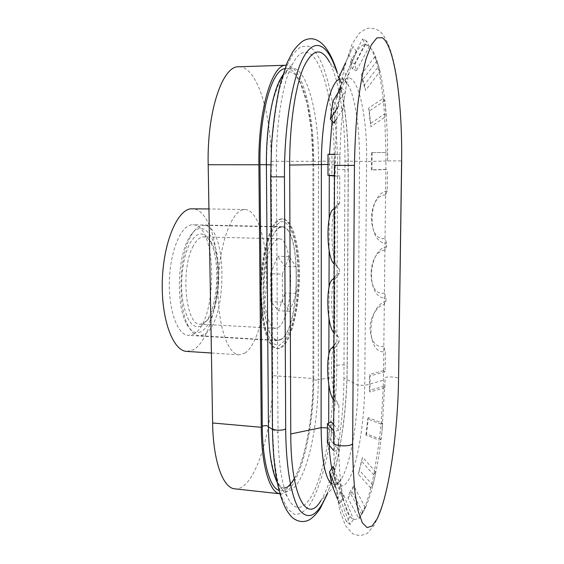 <?xml version="1.0" encoding="UTF-8"?>
<svg xmlns="http://www.w3.org/2000/svg" width="564" height="564" viewBox="0 0 564 564"><rect width="100%" height="100%" fill="white"/><g stroke="black" fill="none" stroke-linecap="round" stroke-linejoin="round"><path stroke-width="0.42" stroke-dasharray="2.82 2.11" d="M366.642 40.996L362.652 38.902L365.387 44.493L369.328 46.474L366.642 40.996L354.643 63.626L356.504 70.578L369.328 46.474M365.387 44.493L352.345 69.09L356.504 70.578M376.992 60.912L362.342 80.151L361.235 74.561L374.919 56.611L375.694 59.382L376.992 60.912L379.924 71.452L378.345 69.344L377.887 67.201L364.45 84.875L365.55 90.402L379.924 71.452M362.342 80.151L365.55 90.402M374.919 56.611L377.887 67.201M361.235 74.561L364.45 84.875M384.754 100.723L369.349 111.016L368.715 108.013L383.083 98.46L383.182 99.215L384.754 100.723L386.185 116.254L384.528 113.942L370.344 123.579L370.978 126.632L386.185 116.254M369.349 111.016L370.978 126.632M383.083 98.46L384.528 113.942M368.715 108.013L370.344 123.579M385.987 152.47L371.627 152.647L385.987 152.47L385.938 160.937L401.681 160.874C402.019 103.769 396.534 47.193 380.136 31.563C375.998 28.63 371.464 27.615 366.537 28.524L359.501 32.973L352.063 44.055L343.814 69.407L337.279 111.002L334.544 165.456M387.531 152.499L387.602 161.008L372.043 161.36L371.965 170.004L387.503 169.503L385.846 169.383L385.938 160.937M372.12 152.689L372.043 161.36L366.607 161.48C367.7 106.92 353.727 57.479 340.48 86.489M387.602 161.008C387.813 142.699 387.158 125.173 385.642 108.415C384.098 91.657 381.765 77.522 378.634 66.016C376.562 58.557 374.235 52.938 371.648 49.167L367.524 45.219C363.244 43.019 358.972 46.565 354.707 55.85L356.526 51.74L353.029 46.417L349.046 55.18L352.606 60.567L354.707 55.85C352.789 60.172 350.977 65.664 349.292 72.319C347.297 80.194 345.577 89.38 344.111 99.891L345.267 90.973L341.058 87.653L338.492 105.947L342.75 109.204L344.111 99.891C341.389 119.892 339.958 141.677 339.817 165.231L339.775 154.423L335.27 154.494L335.227 176.165L339.775 175.996L331.872 175.122L331.935 154.226M352.345 69.09L350.448 61.998L354.643 63.626M350.448 61.998L362.652 38.902M339.817 165.231L329.313 164.512L329.482 154.268M361.263 514.678L363.639 511.21L359.021 518.943L364.034 508.996L365.352 507.628L363.639 511.21C367.643 503.751 371.246 492.922 374.454 478.709L372.811 485.153L371.126 486.845L370.816 488.057L374.024 473.929L375.786 472.019L374.454 478.709C377.64 464.482 380.15 448.704 381.99 431.368L380.975 439.377L379.368 440.181L381.116 423.931L382.681 423.282L381.99 431.368L385.043 379.805L364.739 385.423L357.914 385.099L343.927 378.056L344.978 161.107C345.069 135.332 343.053 112.032 338.936 91.199M338.781 90.444C336.313 78.65 333.268 69.259 329.637 62.259L348.771 85.968C345.986 80.532 342.982 78.262 339.768 79.143M277.15 482.093L287.337 496.771C296.319 516.575 309.086 507.24 318.336 480.796C327.635 454.154 333.324 413.588 333.472 377.323L318.308 379.593L318.434 161.339C319.266 103.184 300.809 48.335 282.642 75.287M333.472 377.323L334.142 161.107C335.425 91.685 313.556 24.696 292.589 63.831C282.909 81.435 275.979 122.733 276.367 165.055L278.024 432.799C278.419 462.001 281.528 483.327 287.337 496.771M334.685 154.296L339.775 154.423M335.27 154.494L334.678 154.473M342.75 109.204L336.525 119.089M334.008 123.086L336.525 105.271L345.267 90.973M341.058 87.653L340.014 89.387M337.667 107.28L338.492 105.947M332.922 101.224L336.525 105.271M352.606 60.567L341.791 83.874L356.526 51.74M353.029 46.417L345.365 63.112M345.323 63.288L349.046 55.18M341.791 83.874L341.171 82.429M343.011 68.244L345.802 74.843M280.202 493.824L280.202 493.824C297.736 496.003 314.331 431.932 313.788 378.571L272.729 375.659L271.228 161.311C271.277 113.526 257.085 65.981 238.769 66.771M313.788 378.571L313.746 161.29C314.07 112.849 302.05 64.55 286.117 65.241L286.117 65.241M339.669 203.047L335.122 208.87L334.938 264.417L339.401 269.183C329.862 262.302 329.193 207.813 338.689 203.421L339.669 203.047L339.775 175.996M339.387 273.251L334.889 279.3L334.706 333.592L339.126 337.906C330.032 328.911 328.925 277.664 337.787 273.639L339.387 273.251L339.401 269.183M339.112 341.876L334.663 348.136L334.487 401.216L338.851 405.093C330.18 394.222 328.692 345.81 336.941 342.094L339.112 341.876L339.126 337.906M333.719 424.607L338.752 430.184L338.851 405.093M338.752 430.184L334.389 431.594L334.297 451.355L333.705 450.636M282.31 274.139L289.212 256.578L296.079 266.758L296.34 293.456L289.818 311.265L282.663 302.156L282.31 274.139L270.544 273.709L270.953 301.613L278.404 310.701L285.144 292.97L284.827 266.37L277.678 256.218L270.544 273.709M282.663 302.156L270.953 301.613M289.212 256.578L277.678 256.218M334.487 401.216L333.796 400.398M333.966 347.706L334.663 348.136M335.122 208.87L334.41 208.828M334.233 263.966L334.938 264.417M327.423 427.879L328.699 428.562L331.167 431.397L331.195 421.809M334.889 279.3L334.184 279.06M334.015 332.95L334.706 333.592M333.698 430.818L334.389 431.594M327.395 442.98L331.146 440.949L338.59 449.783L338.71 440.054L331.167 431.397L331.146 440.949M334.297 451.355L338.59 449.783M337.413 498.844L339.316 503.68L343.286 499.492L341.065 486.619L334.374 470.08M331.815 484.673L335.227 479.4L343.286 499.492M332.95 466.569L335.227 479.4M339.316 503.68L337.039 490.814L335.883 487.923M341.065 486.619L337.039 490.814M340.043 491.928L337.321 498.618L341.072 501.586L350.145 524.485L353.438 519.352L349.877 516.68L340.043 491.928L343.737 495.016L353.438 519.352M341.072 501.586L343.737 495.016M350.145 524.485L346.515 521.904L337.321 498.618M349.877 516.68L346.515 521.904M361.637 514.368L349.828 492.182L353.755 485.851L365.352 507.628M349.828 492.182L347.981 498.202L359.021 518.943M331.872 175.122L327.959 175.348M334.508 176.088L335.227 176.165M385.043 379.805L384.782 387.757L383.316 386.425L383.541 370.661L385.134 371.873L385.367 351.739L383.816 346.536L384.296 304.497L385.959 301.169L386.002 297.996L384.429 293.005L384.923 250.212L386.601 246.517L386.643 243.288L385.057 238.509L385.55 194.947L387.256 190.872L387.503 169.503M360.586 515.834C357.569 519.5 354.636 520.325 351.788 518.309C348.037 515.51 344.949 507.628 342.51 494.656L342.277 493.324C339.866 479.21 338.675 461.451 338.71 440.054M289.818 311.265L278.404 310.701M296.34 293.456L285.144 292.97M343.927 378.056C343.857 424.805 334.29 479.738 320.86 500.628L341.206 479.196C337.956 484.42 334.783 486.013 331.688 483.975M371.627 152.647L371.472 169.842L371.965 170.004M385.846 169.383L371.472 169.842M347.981 498.202L351.943 491.773L353.755 485.851M362.786 512.14L351.943 491.773M294.239 478.667C305.166 460.005 313.189 416.584 312.999 379.466C314.529 380.228 316.298 380.277 318.308 379.593C318.265 410.803 313.168 445.694 304.863 468.395C296.586 490.955 285.285 498.724 277.248 482.608M296.079 266.758L284.827 266.37M281.217 339.493L277.53 340.649C268.979 340.628 261.936 314.261 263.247 283.008C264.453 251.748 273.589 226.03 282.113 226.7C301.775 225.819 300.647 328.135 281.217 339.493M281.21 339.204L277.551 340.346C270.283 338.767 265.609 325.936 263.529 301.86C262.091 279.124 265.559 252.439 271.601 238.396C274.943 230.775 278.447 226.982 282.113 227.003C301.669 226.115 300.549 327.931 281.21 339.204M193.339 245.876C180.142 268.598 185.669 325.985 200.227 324.18L203.611 323.44L208.673 318.731L211.754 313.288C220.602 294.93 220.658 257.184 211.719 243.013C209.357 239.087 206.692 237.049 203.738 236.908C200.051 236.873 196.589 239.862 193.339 245.876M200.967 326.133C192.43 329.08 186.324 320.38 182.644 300.041C179.874 280.717 183.103 256.021 189.892 243.401C196.801 231.882 203.385 230.909 209.632 240.49C220.496 257.431 218.578 305.068 206.396 321.085L200.967 326.133M284.989 317.031C282.994 322.397 280.766 325.9 278.313 327.536L275.57 328.333C268.725 328.297 263.184 307.472 264.213 283.043C265.151 258.615 272.349 238.304 279.166 238.819C291.179 238.05 294.796 292.504 284.989 317.031M201.073 331.667C195.793 334.248 190.977 331.667 186.613 323.933C176.137 306.181 177.202 258.298 188.602 238.706L190.146 236.062C201.552 218.331 215.427 233.686 218.176 262.479C221.243 290.961 213.136 325.491 201.073 331.667M203.816 334.663L199.261 335.721C195.356 335.46 191.809 332.422 188.63 326.598C177.582 307.902 178.725 257.029 190.738 236.351L192.373 233.566C196.011 228.018 199.79 225.269 203.703 225.325C228.11 224.542 227.828 323.99 203.816 334.663M186.804 351.414L193.396 349.821C207.51 341.876 217.803 307.267 217.648 273.237C217.641 239.199 207.002 209.11 192.55 208.68M244.959 353.12C257.332 344.907 266.497 309.65 266.568 275.077C266.751 240.483 257.663 209.921 245.037 209.512L243.296 209.667C231.289 211.444 219.135 244.987 218.141 284.002C217.013 323.017 227.313 354.657 239.192 354.805L244.959 353.12M193.085 334.318C217.859 323.651 218.014 224.028 192.825 224.803C181.911 224.105 170.582 248.964 169.433 279.236C168.142 309.495 177.448 335.185 188.383 335.368L193.085 334.318M373.805 474.937L361.482 461.183L362.589 457.242L375.786 472.019M372.811 485.153L359.395 470.305L362.589 457.242M359.395 470.305L358.288 474.239L370.816 488.057M358.288 474.239L361.482 461.183M381.074 424.17L367.721 418.918L368.362 417.621L382.681 423.282M380.975 439.377L366.537 433.942L368.362 417.621M366.537 433.942L365.902 435.14L379.368 440.181M365.902 435.14L367.721 418.918M384.782 387.757L369.921 392.008L369.455 390.358L383.316 386.425M369.921 392.008L370.069 375.906L369.603 374.369L369.455 390.358M383.541 370.661L369.603 374.369M385.134 371.873L370.069 375.906M387.256 190.872C367.277 193.854 366.896 244.05 386.643 243.288M386.601 246.517C366.79 250.74 366.424 300.013 386.002 297.996M385.959 301.169C366.311 306.583 365.951 354.96 385.367 351.739M383.816 346.536C375.462 347.22 370.865 341.234 370.019 328.586C370.069 317.137 376.886 305.78 384.296 304.497M385.55 194.947C367.199 194.982 366.833 241.836 385.057 238.509M384.923 250.212C366.72 251.424 366.36 297.425 384.429 293.005M272.729 375.659C273.723 428.358 254.991 491.329 234.821 488.833M280.562 221.61C287.28 220.785 292.3 228.906 295.621 245.982C299.808 270.544 298.018 304.306 291.278 326.817L285.469 339.909L278.764 345.753L272.045 343.032L266.293 331.526C263.261 319.732 261.618 305.469 261.358 288.754C262.048 271.749 264.086 256.423 267.47 242.774L273.632 227.955L280.562 221.61M261.217 293.682L262.464 314.204C265.482 336.059 270.516 347.494 277.58 348.51C293.421 350.364 304.814 283.629 296.847 244.529C293.745 228.3 289.064 219.741 282.797 218.867L281.239 219.058C274.689 221.166 269.268 232.1 264.974 251.847C262.387 264.897 261.139 278.842 261.217 293.682M260.49 293.654C260.631 324.984 268.302 348.608 276.896 348.467C287.577 348.975 297.313 318.026 298.582 284.425C300.02 250.839 292.794 219.206 282.106 218.86L280.548 219.043C270.262 220.453 259.898 256.655 260.49 293.654M335.263 165.351L334.544 165.407M338.097 92.595L336.165 99.179C334.551 105.419 333.19 112.687 332.076 120.978M344.978 161.107L366.607 161.48L364.739 385.423C364.471 416.338 359.698 451.313 352.585 471.144C345.513 490.962 336.504 491.893 331.78 468.36M327.987 164.476L329.313 164.512L329.291 175.496M331.576 467.288C334.473 481.402 336.567 482.601 336.75 482.988C337.491 483.101 336.687 485.801 341.206 479.196C350.625 464.264 357.78 421.555 357.914 385.099L359.529 161.494C359.804 130.432 355.701 99.363 348.771 85.968C344.209 77.987 344.498 81.026 343.617 81.202C343.307 81.646 340.663 82.993 336.165 99.179L349.292 72.319M270.727 164.864L276.367 165.055M266.398 164.674L266.546 164.681C266.659 141.74 268.612 121.281 272.412 103.311C275.161 92.623 278.2 84.262 281.528 78.234C284.39 74.406 286.59 72.277 288.112 71.832L291.891 72.129L295.071 74.603L300.365 82.915L307.105 103.508L311.448 130.827L312.935 161.353L312.999 379.466L312.935 161.353L334.142 161.107M268.443 426.278L266.398 164.709M313.02 161.339C313.38 112.793 300.802 64.797 284.827 68.653M271.228 161.311L313.746 161.29M334.353 441.506L333.662 442.324M270.657 176.863L271.806 145.047C273.427 124.313 276.007 105.56 279.554 88.802L285.807 68.068L293.019 53.869L300.697 46.643L308.346 46.262C326.203 54.066 337.829 112.074 337.519 169.693L336.8 365.782C336.623 419.933 325.266 482.227 308.818 506.07C304.102 511.893 299.364 514.671 294.605 514.403L287.837 509.221L281.845 497.399C278.369 486.302 275.74 472.322 273.949 455.465L272.447 427.984M336.257 70.458C344.329 97.036 348.305 130.122 348.185 169.722L337.519 169.693M329.108 445.059L328.713 423.063M328.798 384.683L328.868 354.439M328.953 318.315L329.031 287.393M329.115 250.458L329.186 218.839M270.953 176.814L272.722 427.59M284.235 488.036C283.262 488.586 281.45 487.247 278.806 484.011C275.951 482.114 268.013 456.064 268.584 426.469L268.443 426.885M272.461 429.366L278.024 432.799M333.662 443.057L334.339 469.495C335.488 485.667 337.371 499.542 339.979 511.132L345.457 525.613L352.648 533.713C357.639 535.969 362.539 535.814 367.361 533.248L374.63 524.872L383.802 501.452C388.272 482.939 391.458 466.491 393.355 452.109C396.386 427.857 398.149 403.422 398.635 378.796C398.149 376.498 383.358 376.259 383.449 378.55M326.894 494.268C339.168 464.884 346.952 412.411 347.128 366.466L347.241 366.071C346.98 364.696 337.899 364.45 336.8 365.782M348.185 169.722L347.128 366.466M313.083 379.227C313.704 432.764 296.297 496.898 279.004 490.391M384.599 114.612L386.009 152.484M383.182 99.229C381.913 87.85 380.298 77.888 378.345 69.337M375.694 59.389L371.648 49.167M282.219 76.704L292.589 63.831M336.884 71.24C344.674 98.573 348.481 131.384 348.305 169.672L347.241 366.071C347.107 386.262 345.725 406.496 343.109 426.765L339.098 451.623L335.735 467.048L327.543 493.585M333.973 345.619L336.941 342.094M334.748 264.326L335.347 264.925M334.41 208.165L338.689 203.421M334.184 277.756L337.787 273.639M383.569 370.886L383.837 347.325M384.338 304.052L384.451 293.752M384.958 249.704L385.078 239.221M385.593 194.376L385.875 169.404M364.027 509.003C366.417 503.49 368.778 496.108 371.119 486.852M374.024 473.936L379.417 439.941M381.116 423.938L383.323 386.714M331.921 468.148L342.51 494.656M211.719 243.013L209.632 240.49M208.673 318.731L206.396 321.085M279.166 238.819L203.738 236.908M275.57 328.333L200.227 324.18M282.113 227.003L203.703 225.325M277.551 340.346L199.261 335.721M186.613 323.933L188.63 326.598M190.146 236.062L192.373 233.566M245.037 209.512L208.941 208.941M239.192 354.805L211.415 353.008M282.113 226.7L192.825 224.803M277.53 340.649L188.383 335.368M262.464 314.204C260.152 293.294 260.991 272.511 264.974 251.847M282.797 218.867L282.106 218.86M277.58 348.51L276.896 348.467"/><path stroke-width="0.85" d="M338.936 91.199L338.781 90.444M329.637 62.259C321.247 46.967 312.534 48.723 303.495 67.518C295.169 87.025 289.501 125.582 289.67 165.069L327.987 164.476M282.642 75.287L280.534 78.798C271.982 94.188 266.025 129.057 266.398 164.709L270.727 164.864M334.678 154.473L328.008 154.296L334.685 154.296M336.525 119.089L334.008 123.086L330.37 119.124L332.922 101.224L340.014 89.387M330.37 119.124L337.667 107.28M345.365 63.112L338.936 77.205L345.323 63.288M341.171 82.429L338.936 77.205M238.769 66.771C222.625 65.466 206.868 111.39 208.179 164.737L258.89 164.773C258.051 110.516 272.059 63.859 286.096 65.241L238.769 66.771M333.796 400.398C326.641 391.698 325.329 350.716 332.125 347.812L333.966 347.706M334.41 208.828L333.536 209.131C325.724 212.572 326.366 258.672 334.233 263.966M333.698 430.818L327.437 423.712L331.195 421.809L333.719 424.607M334.184 279.06L332.809 279.335C325.513 282.493 326.514 325.851 334.015 332.95M327.437 423.712L327.395 442.98L333.705 450.636M337.413 498.844L331.815 484.673L329.489 471.849L335.883 487.923M334.374 470.08L332.95 466.569L329.489 471.849M328.008 154.296L327.959 175.348L334.508 176.088M320.86 500.628C307.084 524.661 290.742 496.743 290.756 433.949L289.67 165.069M212.614 422.986L261.252 427.286C261.477 465.984 269.839 492.936 279.92 493.789L234.821 488.833C223.09 488.234 213.129 461.458 212.614 422.986L208.179 164.737M261.252 427.286L258.89 164.773M277.248 482.608L276.712 481.459C271.573 469.734 268.817 451.538 268.443 426.885L266.398 164.709M208.941 208.941L190.554 208.835C176.821 210.555 163.172 243.429 162.284 281.697C161.248 319.971 173.211 351.139 186.804 351.414L211.415 353.008M334.544 165.407L354.439 165.4L352.662 443.671C350.886 446.935 334.36 446.392 333.662 443.057L333.662 442.324M401.681 160.874L401.603 160.909C402.477 103.832 394.878 46.001 382.329 37.718L376.907 37.851L371.408 44.746L366.149 58.536C362.871 71.029 360.093 86.355 357.823 104.516C355.933 123.883 354.812 144.18 354.439 165.4M340.48 86.489L338.097 92.595M332.076 120.978L329.482 154.268M339.768 79.143C330.314 80.8 321.219 120.139 321.381 164.491L321.106 427.66L327.423 427.879M284.827 68.653C271.679 70.077 259.214 114.393 259.962 164.709L266.398 164.674M336.257 70.458C327.959 45.071 315.354 36.604 303.968 56.442C292.617 76.14 284.164 125.553 284.453 176.877L270.657 176.863M328.713 423.063L328.798 384.683M328.868 354.439L328.953 318.315M329.031 287.393L329.115 250.458M329.186 218.839L329.291 175.496M284.453 176.877L285.687 428.732C283.981 430.84 272.92 430.607 272.454 428.457L272.447 427.984M290.756 433.949L321.106 427.66C321.508 459.399 325.04 478.173 331.688 483.975M279.004 490.391C269.811 487.634 262.486 461.951 262.274 426.342C264.333 425.439 266.384 425.418 268.443 426.278M262.274 426.342L259.962 164.709M268.443 426.885L272.461 429.366M401.603 160.909L398.558 379.29L401.681 160.902M398.558 379.29C397.831 432.546 389.082 494.445 377.203 518.69L372.127 526.008L367.086 527.594L362.377 522.856L358.295 511.569L355.151 493.986C353.6 479.372 352.768 462.6 352.662 443.671M285.687 428.732C285.899 468.642 291.835 499.782 300.189 510.864C309.171 520.692 318.075 515.158 326.894 494.268M331.78 468.36L331.576 467.288C330.398 461.028 329.58 453.618 329.108 445.059M280.534 78.798L282.219 76.704M334.544 165.456L333.662 443.057M327.543 493.585L320.148 508.657C316.897 513.451 313.408 517.125 309.664 519.663C303.89 522.68 298.208 522.06 292.624 517.808C279.406 505.591 273.103 472.216 272.454 428.457L270.664 176.913L271.587 143.679C273.336 122 276.141 102.401 280.012 84.882L286.956 63.105L292.857 51.521C297.122 45.769 300.88 42.06 304.116 40.411C314.5 35.278 327.261 41.13 336.884 71.24M332.125 347.812L333.973 345.619M333.536 209.131L334.41 208.165M332.809 279.335L334.184 277.756M331.576 467.288L331.921 468.148M276.712 481.459L277.15 482.093M284.235 488.036C285.532 487.853 288.486 488.241 294.239 478.667"/></g></svg>
